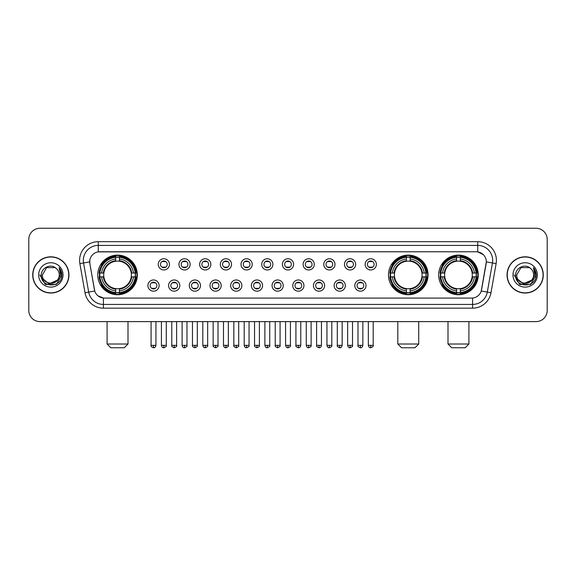 <?xml version="1.0" encoding="UTF-8"?>
<svg xmlns="http://www.w3.org/2000/svg" width="576" height="576" viewBox="0 0 576 576"><rect width="100%" height="100%" fill="white"/><g stroke="black" fill="none" stroke-linecap="round" stroke-linejoin="round"><path stroke-width="0.86" d="M388.469 274.925A19.793 19.793 0 0 0 408.262 294.725A19.793 19.793 0 0 0 428.054 274.925A19.793 19.793 0 0 0 408.262 255.132A19.793 19.793 0 0 0 388.469 274.925M438.667 274.925A19.793 19.793 0 0 0 458.46 294.725A19.793 19.793 0 0 0 478.253 274.925A19.793 19.793 0 0 0 458.46 255.132A19.793 19.793 0 0 0 438.667 274.925M97.747 274.925A19.793 19.793 0 0 0 117.54 294.725A19.793 19.793 0 0 0 137.333 274.925A19.793 19.793 0 0 0 117.54 255.132A19.793 19.793 0 0 0 97.747 274.925M159.113 285.574A5.602 5.602 0 0 1 153.504 291.175A5.602 5.602 0 0 1 147.902 285.574A5.602 5.602 0 0 1 153.504 279.972A5.602 5.602 0 0 1 159.113 285.574M150.149 285.574A3.362 3.362 0 0 0 153.504 288.936A3.362 3.362 0 0 0 156.866 285.574A3.362 3.362 0 0 0 153.504 282.211A3.362 3.362 0 0 0 150.149 285.574M179.798 285.574A5.602 5.602 0 0 1 174.197 291.175A5.602 5.602 0 0 1 168.595 285.574A5.602 5.602 0 0 1 174.197 279.972A5.602 5.602 0 0 1 179.798 285.574M170.834 285.574A3.362 3.362 0 0 0 174.197 288.936A3.362 3.362 0 0 0 177.559 285.574A3.362 3.362 0 0 0 174.197 282.211A3.362 3.362 0 0 0 170.834 285.574M200.491 285.574A5.602 5.602 0 0 1 194.89 291.175A5.602 5.602 0 0 1 189.288 285.574A5.602 5.602 0 0 1 194.89 279.972A5.602 5.602 0 0 1 200.491 285.574M191.527 285.574A3.362 3.362 0 0 0 194.89 288.936A3.362 3.362 0 0 0 198.252 285.574A3.362 3.362 0 0 0 194.89 282.211A3.362 3.362 0 0 0 191.527 285.574M221.184 285.574A5.602 5.602 0 0 1 215.582 291.175A5.602 5.602 0 0 1 209.981 285.574A5.602 5.602 0 0 1 215.582 279.972A5.602 5.602 0 0 1 221.184 285.574M212.22 285.574A3.362 3.362 0 0 0 215.582 288.936A3.362 3.362 0 0 0 218.945 285.574A3.362 3.362 0 0 0 215.582 282.211A3.362 3.362 0 0 0 212.22 285.574M241.877 285.574A5.602 5.602 0 0 1 236.275 291.175A5.602 5.602 0 0 1 230.666 285.574A5.602 5.602 0 0 1 236.275 279.972A5.602 5.602 0 0 1 241.877 285.574M232.913 285.574A3.362 3.362 0 0 0 236.275 288.936A3.362 3.362 0 0 0 239.63 285.574A3.362 3.362 0 0 0 236.275 282.211A3.362 3.362 0 0 0 232.913 285.574M262.562 285.574A5.602 5.602 0 0 1 256.961 291.175A5.602 5.602 0 0 1 251.359 285.574A5.602 5.602 0 0 1 256.961 279.972A5.602 5.602 0 0 1 262.562 285.574M253.598 285.574A3.362 3.362 0 0 0 256.961 288.936A3.362 3.362 0 0 0 260.323 285.574A3.362 3.362 0 0 0 256.961 282.211A3.362 3.362 0 0 0 253.598 285.574M283.255 285.574A5.602 5.602 0 0 1 277.654 291.175A5.602 5.602 0 0 1 272.052 285.574A5.602 5.602 0 0 1 277.654 279.972A5.602 5.602 0 0 1 283.255 285.574M274.291 285.574A3.362 3.362 0 0 0 277.654 288.936A3.362 3.362 0 0 0 281.016 285.574A3.362 3.362 0 0 0 277.654 282.211A3.362 3.362 0 0 0 274.291 285.574M303.948 285.574A5.602 5.602 0 0 1 298.346 291.175A5.602 5.602 0 0 1 292.745 285.574A5.602 5.602 0 0 1 298.346 279.972A5.602 5.602 0 0 1 303.948 285.574M294.984 285.574A3.362 3.362 0 0 0 298.346 288.936A3.362 3.362 0 0 0 301.709 285.574A3.362 3.362 0 0 0 298.346 282.211A3.362 3.362 0 0 0 294.984 285.574M324.641 285.574A5.602 5.602 0 0 1 319.039 291.175A5.602 5.602 0 0 1 313.438 285.574A5.602 5.602 0 0 1 319.039 279.972A5.602 5.602 0 0 1 324.641 285.574M315.677 285.574A3.362 3.362 0 0 0 319.039 288.936A3.362 3.362 0 0 0 322.402 285.574A3.362 3.362 0 0 0 319.039 282.211A3.362 3.362 0 0 0 315.677 285.574M345.334 285.574A5.602 5.602 0 0 1 339.725 291.175A5.602 5.602 0 0 1 334.123 285.574A5.602 5.602 0 0 1 339.725 279.972A5.602 5.602 0 0 1 345.334 285.574M336.37 285.574A3.362 3.362 0 0 0 339.725 288.936A3.362 3.362 0 0 0 343.087 285.574A3.362 3.362 0 0 0 339.725 282.211A3.362 3.362 0 0 0 336.37 285.574M366.019 285.574A5.602 5.602 0 0 1 360.418 291.175A5.602 5.602 0 0 1 354.816 285.574A5.602 5.602 0 0 1 360.418 279.972A5.602 5.602 0 0 1 366.019 285.574M357.055 285.574A3.362 3.362 0 0 0 360.418 288.936A3.362 3.362 0 0 0 363.78 285.574A3.362 3.362 0 0 0 360.418 282.211A3.362 3.362 0 0 0 357.055 285.574M169.452 264.355A5.602 5.602 0 0 1 163.85 269.964A5.602 5.602 0 0 1 158.249 264.355A5.602 5.602 0 0 1 163.85 258.754A5.602 5.602 0 0 1 169.452 264.355M160.488 264.355A3.362 3.362 0 0 0 163.85 267.718A3.362 3.362 0 0 0 167.213 264.355A3.362 3.362 0 0 0 163.85 261A3.362 3.362 0 0 0 160.488 264.355M190.145 264.355A5.602 5.602 0 0 1 184.543 269.964A5.602 5.602 0 0 1 178.942 264.355A5.602 5.602 0 0 1 184.543 258.754A5.602 5.602 0 0 1 190.145 264.355M181.181 264.355A3.362 3.362 0 0 0 184.543 267.718A3.362 3.362 0 0 0 187.906 264.355A3.362 3.362 0 0 0 184.543 261A3.362 3.362 0 0 0 181.181 264.355M210.838 264.355A5.602 5.602 0 0 1 205.236 269.964A5.602 5.602 0 0 1 199.634 264.355A5.602 5.602 0 0 1 205.236 258.754A5.602 5.602 0 0 1 210.838 264.355M201.874 264.355A3.362 3.362 0 0 0 205.236 267.718A3.362 3.362 0 0 0 208.598 264.355A3.362 3.362 0 0 0 205.236 261A3.362 3.362 0 0 0 201.874 264.355M231.53 264.355A5.602 5.602 0 0 1 225.929 269.964A5.602 5.602 0 0 1 220.327 264.355A5.602 5.602 0 0 1 225.929 258.754A5.602 5.602 0 0 1 231.53 264.355M222.566 264.355A3.362 3.362 0 0 0 225.929 267.718A3.362 3.362 0 0 0 229.291 264.355A3.362 3.362 0 0 0 225.929 261A3.362 3.362 0 0 0 222.566 264.355M252.223 264.355A5.602 5.602 0 0 1 246.614 269.964A5.602 5.602 0 0 1 241.013 264.355A5.602 5.602 0 0 1 246.614 258.754A5.602 5.602 0 0 1 252.223 264.355M243.259 264.355A3.362 3.362 0 0 0 246.614 267.718A3.362 3.362 0 0 0 249.977 264.355A3.362 3.362 0 0 0 246.614 261A3.362 3.362 0 0 0 243.259 264.355M272.909 264.355A5.602 5.602 0 0 1 267.307 269.964A5.602 5.602 0 0 1 261.706 264.355A5.602 5.602 0 0 1 267.307 258.754A5.602 5.602 0 0 1 272.909 264.355M263.945 264.355A3.362 3.362 0 0 0 267.307 267.718A3.362 3.362 0 0 0 270.67 264.355A3.362 3.362 0 0 0 267.307 261A3.362 3.362 0 0 0 263.945 264.355M293.602 264.355A5.602 5.602 0 0 1 288 269.964A5.602 5.602 0 0 1 282.398 264.355A5.602 5.602 0 0 1 288 258.754A5.602 5.602 0 0 1 293.602 264.355M284.638 264.355A3.362 3.362 0 0 0 288 267.718A3.362 3.362 0 0 0 291.362 264.355A3.362 3.362 0 0 0 288 261A3.362 3.362 0 0 0 284.638 264.355M314.294 264.355A5.602 5.602 0 0 1 308.693 269.964A5.602 5.602 0 0 1 303.091 264.355A5.602 5.602 0 0 1 308.693 258.754A5.602 5.602 0 0 1 314.294 264.355M305.33 264.355A3.362 3.362 0 0 0 308.693 267.718A3.362 3.362 0 0 0 312.055 264.355A3.362 3.362 0 0 0 308.693 261A3.362 3.362 0 0 0 305.33 264.355M334.987 264.355A5.602 5.602 0 0 1 329.386 269.964A5.602 5.602 0 0 1 323.777 264.355A5.602 5.602 0 0 1 329.386 258.754A5.602 5.602 0 0 1 334.987 264.355M326.023 264.355A3.362 3.362 0 0 0 329.386 267.718A3.362 3.362 0 0 0 332.741 264.355A3.362 3.362 0 0 0 329.386 261A3.362 3.362 0 0 0 326.023 264.355M355.673 264.355A5.602 5.602 0 0 1 350.071 269.964A5.602 5.602 0 0 1 344.47 264.355A5.602 5.602 0 0 1 350.071 258.754A5.602 5.602 0 0 1 355.673 264.355M346.709 264.355A3.362 3.362 0 0 0 350.071 267.718A3.362 3.362 0 0 0 353.434 264.355A3.362 3.362 0 0 0 350.071 261A3.362 3.362 0 0 0 346.709 264.355M376.366 264.355A5.602 5.602 0 0 1 370.764 269.964A5.602 5.602 0 0 1 365.162 264.355A5.602 5.602 0 0 1 370.764 258.754A5.602 5.602 0 0 1 376.366 264.355M367.402 264.355A3.362 3.362 0 0 0 370.764 267.718A3.362 3.362 0 0 0 374.126 264.355A3.362 3.362 0 0 0 370.764 261A3.362 3.362 0 0 0 367.402 264.355M85.018 292.738L79.877 263.606A18.677 18.677 0 0 1 98.266 241.69L477.734 241.69A18.677 18.677 0 0 1 496.123 263.606L490.982 292.738A18.677 18.677 0 0 1 472.594 308.167L103.406 308.167A18.677 18.677 0 0 1 85.018 292.738L88.69 292.09L83.556 262.958A14.94 14.94 0 0 1 98.266 245.419L477.734 245.419A14.94 14.94 0 0 1 492.444 262.958L487.31 292.09A14.94 14.94 0 0 1 472.594 304.43L103.406 304.43A14.94 14.94 0 0 1 88.69 292.09L94.752 291.017L89.834 263.606A10.087 10.087 0 0 1 99.763 251.77L476.237 251.77A10.087 10.087 0 0 1 486.166 263.606L481.558 289.75A10.087 10.087 0 0 1 471.629 298.087L104.371 298.087A10.087 10.087 0 0 1 94.442 289.75L89.834 263.606L89.791 260.359M99.526 276.797A18.115 18.115 0 0 1 99.526 273.06M440.438 276.797A18.115 18.115 0 0 1 440.438 273.06M390.247 276.797A18.115 18.115 0 0 1 390.247 273.06M32.724 274.925A18.115 18.115 0 0 0 50.839 293.04A18.115 18.115 0 0 0 68.947 274.925A18.115 18.115 0 0 0 50.839 256.817A18.115 18.115 0 0 0 32.724 274.925M507.053 274.925A18.115 18.115 0 0 0 525.161 293.04A18.115 18.115 0 0 0 543.276 274.925A18.115 18.115 0 0 0 525.161 256.817A18.115 18.115 0 0 0 507.053 274.925M98.266 241.69L98.266 251.885L476.237 251.77L477.734 251.885L483.365 254.722M471.629 298.087L104.371 298.087M103.406 308.167L103.406 298.037L98.021 295.834M496.123 263.606L486.324 261.878L481.248 291.017L490.982 292.738M547.2 239.443A11.203 11.203 0 0 0 535.997 228.24L40.003 228.24A11.203 11.203 0 0 0 28.8 239.443L28.8 310.406A11.203 11.203 0 0 0 40.003 321.617L535.997 321.617A11.203 11.203 0 0 0 547.2 310.406L547.2 239.443L547.2 310.406M28.8 239.443L28.8 310.406M535.997 228.24L40.003 228.24M40.003 321.617L535.997 321.617M68.76 274.925A17.928 17.928 0 0 0 50.839 257.004A17.928 17.928 0 0 0 32.911 274.925A17.928 17.928 0 0 0 50.839 292.853A17.928 17.928 0 0 0 68.76 274.925M57.845 279.9L49.039 283.889L41.566 277.668M59.278 274.925C59.796 285.818 41.875 285.818 42.394 274.925L46.613 267.617L55.058 267.617L56.369 268.553C51.185 263.124 41.213 267.595 41.306 274.925C40.356 287.957 61.481 288.302 61.826 275.558L61.841 274.925C61.812 272.16 60.89 269.726 59.083 267.631L60.538 274.925L57.305 280.354A8.438 8.438 0 0 0 59.278 274.925C59.796 285.818 41.875 285.818 42.394 274.925L46.613 267.617L55.058 267.617L56.369 268.553L55.058 267.617L46.613 267.617L42.394 274.925C41.875 285.818 59.796 285.818 59.278 274.925A8.438 8.438 0 0 0 56.369 268.553M57.305 280.354C52.826 286.409 41.954 282.535 42.394 274.925M38.657 274.925A12.175 12.175 0 0 0 50.839 287.107A12.175 12.175 0 0 0 63.014 274.925A12.175 12.175 0 0 0 50.839 262.75A12.175 12.175 0 0 0 38.657 274.925M59.083 267.631L61.841 275.249L61.33 271.591L61.841 275.249L61.33 271.591L61.841 275.249L59.162 267.725L61.841 275.249L59.162 267.725L61.841 274.925L56.34 284.465L45.331 284.465L39.83 274.925M59.162 267.725L61.841 275.256M543.089 274.925A17.928 17.928 0 0 0 525.161 257.004A17.928 17.928 0 0 0 507.24 274.925A17.928 17.928 0 0 0 525.161 292.853A17.928 17.928 0 0 0 543.089 274.925M532.174 279.9L523.368 283.889L515.894 277.668M533.606 274.925C534.125 285.818 516.204 285.818 516.722 274.925L520.942 267.617L529.387 267.617L530.69 268.553C525.514 263.124 515.542 267.595 515.635 274.925C514.685 287.957 535.81 288.302 536.155 275.558L536.17 274.925C536.141 272.16 535.219 269.726 533.412 267.631L534.866 274.925L531.634 280.354A8.438 8.438 0 0 0 533.606 274.925C534.125 285.818 516.204 285.818 516.722 274.925L520.942 267.617L529.387 267.617L530.69 268.553L529.387 267.617L520.942 267.617L516.722 274.925C516.204 285.818 534.125 285.818 533.606 274.925A8.438 8.438 0 0 0 530.69 268.553M531.634 280.354C527.155 286.409 516.283 282.535 516.722 274.925M512.986 274.925A12.175 12.175 0 0 0 525.161 287.107A12.175 12.175 0 0 0 537.343 274.925A12.175 12.175 0 0 0 525.161 262.75A12.175 12.175 0 0 0 512.986 274.925M533.412 267.631L536.17 275.249L535.658 271.591L536.17 275.249L535.658 271.591L536.17 275.249L533.491 267.725L536.17 275.249L533.491 267.725L536.17 274.925L530.669 284.465L519.66 284.465L514.159 274.925M533.491 267.725L536.17 275.256M124.265 347.76L110.815 347.76L107.086 344.023L128.002 344.023L124.265 347.76M119.405 292.608L119.405 293.357A18.526 18.526 0 0 0 135.972 276.797L135.223 276.797A17.777 17.777 0 0 1 119.405 292.608L119.405 290.88A16.063 16.063 0 0 0 133.488 276.797L131.234 276.797A13.817 13.817 0 0 0 119.405 261.238L119.405 257.249A17.777 17.777 0 0 1 135.223 273.06L135.972 273.06A18.526 18.526 0 0 0 119.405 256.5L119.405 257.249M99.864 276.797L99.108 276.797A18.526 18.526 0 0 0 115.675 293.357L115.675 292.608A17.777 17.777 0 0 1 99.864 276.797L101.592 276.797A16.063 16.063 0 0 0 115.675 290.88L115.675 288.619A13.817 13.817 0 0 0 131.234 276.797L131.782 276.797A14.364 14.364 0 0 1 119.405 289.174L119.405 290.88M115.675 257.249L115.675 256.5A18.526 18.526 0 0 0 99.108 273.06L99.864 273.06A17.777 17.777 0 0 1 115.675 257.249L115.675 258.977A16.063 16.063 0 0 0 101.592 273.06L103.846 273.06A13.817 13.817 0 0 0 115.675 288.619L115.675 289.174A14.364 14.364 0 0 1 103.298 276.797L101.592 276.797M99.9 276.797A17.741 17.741 0 0 1 99.9 273.06M119.405 257.285A17.741 17.741 0 0 0 115.675 257.285M135.18 273.06A17.741 17.741 0 0 1 135.18 276.797M135.223 273.06L133.488 273.06A16.063 16.063 0 0 0 119.405 258.977M133.488 276.797L135.223 276.797M115.675 290.88L115.675 292.608M131.234 273.06L133.488 273.06M119.405 288.641L119.405 289.174M115.675 288.619A13.817 13.817 0 0 1 103.846 276.797L103.298 276.797M119.405 292.572A17.741 17.741 0 0 1 115.675 292.572M101.592 273.06L99.864 273.06M115.675 261.209L115.675 258.977M119.405 261.238A13.817 13.817 0 0 0 103.846 273.06L103.298 273.06A14.364 14.364 0 0 1 115.675 260.683M119.405 261.216L119.405 260.683A14.364 14.364 0 0 1 131.782 273.06M102.002 264.845L100.944 264.845A19.418 19.418 0 0 1 136.958 274.925A19.418 19.418 0 0 1 100.944 285.012L102.002 285.012M414.986 347.76L401.537 347.76L397.807 344.023L418.723 344.023L414.986 347.76M410.134 292.608L410.134 293.357A18.526 18.526 0 0 0 426.694 276.797L425.945 276.797A17.777 17.777 0 0 1 410.134 292.608L410.134 290.88A16.063 16.063 0 0 0 424.217 276.797L421.956 276.797A13.817 13.817 0 0 0 410.134 261.238L410.134 257.249A17.777 17.777 0 0 1 425.945 273.06L426.694 273.06A18.526 18.526 0 0 0 410.134 256.5L410.134 257.249M390.586 276.797L389.83 276.797A18.526 18.526 0 0 0 406.397 293.357L406.397 292.608A17.777 17.777 0 0 1 390.586 276.797L392.314 276.797A16.063 16.063 0 0 0 406.397 290.88L406.397 288.619A13.817 13.817 0 0 0 421.956 276.797L422.51 276.797A14.364 14.364 0 0 1 410.134 289.174L410.134 290.88M406.397 257.249L406.397 256.5A18.526 18.526 0 0 0 389.83 273.06L390.586 273.06A17.777 17.777 0 0 1 406.397 257.249L406.397 258.977A16.063 16.063 0 0 0 392.314 273.06L394.567 273.06A13.817 13.817 0 0 0 406.397 288.619L406.397 289.174A14.364 14.364 0 0 1 394.02 276.797L392.314 276.797M390.622 276.797A17.741 17.741 0 0 1 390.622 273.06M410.134 257.285A17.741 17.741 0 0 0 406.397 257.285M425.902 273.06A17.741 17.741 0 0 1 425.902 276.797M425.945 273.06L424.217 273.06A16.063 16.063 0 0 0 410.134 258.977M424.217 276.797L425.945 276.797M406.397 290.88L406.397 292.608M421.956 273.06L424.217 273.06M410.134 288.641L410.134 289.174M406.397 288.619A13.817 13.817 0 0 1 394.567 276.797L394.02 276.797M410.134 292.572A17.741 17.741 0 0 1 406.397 292.572M392.314 273.06L390.586 273.06M406.397 261.209L406.397 258.977M410.134 261.238A13.817 13.817 0 0 0 394.567 273.06L394.02 273.06A14.364 14.364 0 0 1 406.397 260.683M410.134 261.216L410.134 260.683A14.364 14.364 0 0 1 422.51 273.06M392.724 264.845L391.666 264.845A19.418 19.418 0 0 1 427.687 274.925A19.418 19.418 0 0 1 391.666 285.012L392.724 285.012M465.185 347.76L451.735 347.76L447.998 344.023L468.914 344.023L465.185 347.76M460.325 292.608L460.325 293.357A18.526 18.526 0 0 0 476.892 276.797L476.136 276.797A17.777 17.777 0 0 1 460.325 292.608L460.325 290.88A16.063 16.063 0 0 0 474.408 276.797L472.154 276.797A13.817 13.817 0 0 0 460.325 261.238L460.325 257.249A17.777 17.777 0 0 1 476.136 273.06L476.892 273.06A18.526 18.526 0 0 0 460.325 256.5L460.325 257.249M440.777 276.797L440.028 276.797A18.526 18.526 0 0 0 456.595 293.357L456.595 292.608A17.777 17.777 0 0 1 440.777 276.797L442.512 276.797A16.063 16.063 0 0 0 456.595 290.88L456.595 288.619A13.817 13.817 0 0 0 472.154 276.797L472.702 276.797A14.364 14.364 0 0 1 460.325 289.174L460.325 290.88M456.595 257.249L456.595 256.5A18.526 18.526 0 0 0 440.028 273.06L440.777 273.06A17.777 17.777 0 0 1 456.595 257.249L456.595 258.977A16.063 16.063 0 0 0 442.512 273.06L444.766 273.06A13.817 13.817 0 0 0 456.595 288.619L456.595 289.174A14.364 14.364 0 0 1 444.218 276.797L442.512 276.797M440.82 276.797A17.741 17.741 0 0 1 440.82 273.06M460.325 257.285A17.741 17.741 0 0 0 456.595 257.285M476.1 273.06A17.741 17.741 0 0 1 476.1 276.797M476.136 273.06L474.408 273.06A16.063 16.063 0 0 0 460.325 258.977M474.408 276.797L476.136 276.797M456.595 290.88L456.595 292.608M472.154 273.06L474.408 273.06M460.325 288.641L460.325 289.174M456.595 288.619A13.817 13.817 0 0 1 444.766 276.797L444.218 276.797M460.325 292.572A17.741 17.741 0 0 1 456.595 292.572M442.512 273.06L440.777 273.06M456.595 261.209L456.595 258.977M460.325 261.238A13.817 13.817 0 0 0 444.766 273.06L444.218 273.06A14.364 14.364 0 0 1 456.595 260.683M460.325 261.216L460.325 260.683A14.364 14.364 0 0 1 472.702 273.06M442.922 264.845L441.864 264.845A19.418 19.418 0 0 1 477.878 274.925A19.418 19.418 0 0 1 441.864 285.012L442.922 285.012M162.734 267.53L162.734 266.998A2.866 2.866 0 0 0 164.974 266.998L164.974 267.53M164.974 261.187L164.974 261.72A2.866 2.866 0 0 0 162.734 261.72L162.734 261.187M183.427 267.53L183.427 266.998A2.866 2.866 0 0 0 185.666 266.998L185.666 267.53M185.666 261.187L185.666 261.72A2.866 2.866 0 0 0 183.427 261.72L183.427 261.187M204.113 267.53L204.113 266.998A2.866 2.866 0 0 0 206.359 266.998L206.359 267.53M206.359 261.187L206.359 261.72A2.866 2.866 0 0 0 204.113 261.72L204.113 261.187M224.806 267.53L224.806 266.998A2.866 2.866 0 0 0 227.045 266.998L227.045 267.53M227.045 261.187L227.045 261.72A2.866 2.866 0 0 0 224.806 261.72L224.806 261.187M245.498 267.53L245.498 266.998A2.866 2.866 0 0 0 247.738 266.998L247.738 267.53M247.738 261.187L247.738 261.72A2.866 2.866 0 0 0 245.498 261.72L245.498 261.187M266.191 267.53L266.191 266.998A2.866 2.866 0 0 0 268.43 266.998L268.43 267.53M268.43 261.187L268.43 261.72A2.866 2.866 0 0 0 266.191 261.72L266.191 261.187M286.877 267.53L286.877 266.998A2.866 2.866 0 0 0 289.123 266.998L289.123 267.53M289.123 261.187L289.123 261.72A2.866 2.866 0 0 0 286.877 261.72L286.877 261.187M307.57 267.53L307.57 266.998A2.866 2.866 0 0 0 309.809 266.998L309.809 267.53M309.809 261.187L309.809 261.72A2.866 2.866 0 0 0 307.57 261.72L307.57 261.187M328.262 267.53L328.262 266.998A2.866 2.866 0 0 0 330.502 266.998L330.502 267.53M330.502 261.187L330.502 261.72A2.866 2.866 0 0 0 328.262 261.72L328.262 261.187M348.955 267.53L348.955 266.998A2.866 2.866 0 0 0 351.194 266.998L351.194 267.53M351.194 261.187L351.194 261.72A2.866 2.866 0 0 0 348.955 261.72L348.955 261.187M369.641 267.53L369.641 266.998A2.866 2.866 0 0 0 371.887 266.998L371.887 267.53M371.887 261.187L371.887 261.72A2.866 2.866 0 0 0 369.641 261.72L369.641 261.187M152.388 288.742L152.388 288.209A2.866 2.866 0 0 0 154.627 288.209L154.627 288.742M154.627 282.406L154.627 282.938A2.866 2.866 0 0 0 152.388 282.938L152.388 282.406M173.081 288.742L173.081 288.209A2.866 2.866 0 0 0 175.32 288.209L175.32 288.742M175.32 282.406L175.32 282.938A2.866 2.866 0 0 0 173.081 282.938L173.081 282.406M193.766 288.742L193.766 288.209A2.866 2.866 0 0 0 196.013 288.209L196.013 288.742M196.013 282.406L196.013 282.938A2.866 2.866 0 0 0 193.766 282.938L193.766 282.406M214.459 288.742L214.459 288.209A2.866 2.866 0 0 0 216.698 288.209L216.698 288.742M216.698 282.406L216.698 282.938A2.866 2.866 0 0 0 214.459 282.938L214.459 282.406M235.152 288.742L235.152 288.209A2.866 2.866 0 0 0 237.391 288.209L237.391 288.742M237.391 282.406L237.391 282.938A2.866 2.866 0 0 0 235.152 282.938L235.152 282.406M255.845 288.742L255.845 288.209A2.866 2.866 0 0 0 258.084 288.209L258.084 288.742M258.084 282.406L258.084 282.938A2.866 2.866 0 0 0 255.845 282.938L255.845 282.406M276.53 288.742L276.53 288.209A2.866 2.866 0 0 0 278.777 288.209L278.777 288.742M278.777 282.406L278.777 282.938A2.866 2.866 0 0 0 276.53 282.938L276.53 282.406M297.223 288.742L297.223 288.209A2.866 2.866 0 0 0 299.47 288.209L299.47 288.742M299.47 282.406L299.47 282.938A2.866 2.866 0 0 0 297.223 282.938L297.223 282.406M317.916 288.742L317.916 288.209A2.866 2.866 0 0 0 320.155 288.209L320.155 288.742M320.155 282.406L320.155 282.938A2.866 2.866 0 0 0 317.916 282.938L317.916 282.406M338.609 288.742L338.609 288.209A2.866 2.866 0 0 0 340.848 288.209L340.848 288.742M340.848 282.406L340.848 282.938A2.866 2.866 0 0 0 338.609 282.938L338.609 282.406M359.302 288.742L359.302 288.209A2.866 2.866 0 0 0 361.541 288.209L361.541 288.742M361.541 282.406L361.541 282.938A2.866 2.866 0 0 0 359.302 282.938L359.302 282.406M477.734 241.69L477.734 251.885M79.877 263.606L83.556 262.958A14.94 14.94 0 0 1 83.326 260.359M83.556 262.958L89.676 261.878M472.594 298.037L472.594 308.167M119.405 288.619A13.817 13.817 0 0 0 131.234 276.797M115.675 292.738A17.906 17.906 0 0 0 119.405 292.738M135.353 276.797A17.906 17.906 0 0 0 135.353 273.06M119.405 257.119A17.906 17.906 0 0 0 115.675 257.119M410.134 288.619A13.817 13.817 0 0 0 421.956 276.797M406.397 292.738A17.906 17.906 0 0 0 410.134 292.738M426.074 276.797A17.906 17.906 0 0 0 426.074 273.06M410.134 257.119A17.906 17.906 0 0 0 406.397 257.119M460.325 288.619A13.817 13.817 0 0 0 472.154 276.797M456.595 292.738A17.906 17.906 0 0 0 460.325 292.738M476.273 276.797A17.906 17.906 0 0 0 476.273 273.06M460.325 257.119A17.906 17.906 0 0 0 456.595 257.119M163.85 345.334L161.424 345.334C161.849 347.062 162.655 347.868 163.85 347.76L163.85 345.334L166.284 345.334L166.284 321.617M184.543 345.334L182.117 345.334C182.542 347.062 183.348 347.868 184.543 347.76L184.543 345.334L186.97 345.334L186.97 321.617M205.236 345.334L202.81 345.334C203.234 347.062 204.041 347.868 205.236 347.76L205.236 345.334L207.662 345.334L207.662 321.617M225.929 345.334L223.495 345.334C223.92 347.062 224.734 347.868 225.929 347.76L225.929 345.334L228.355 345.334L228.355 321.617M246.614 345.334L244.188 345.334C244.613 347.062 245.426 347.868 246.614 347.76L246.614 345.334L249.048 345.334L249.048 321.617M267.307 345.334L264.881 345.334C265.306 347.062 266.112 347.868 267.307 347.76L267.307 345.334L269.734 345.334L269.734 321.617M288 345.334L285.574 345.334C285.998 347.062 286.805 347.868 288 347.76L288 345.334L290.426 345.334L290.426 321.617M308.693 345.334L306.266 345.334C306.684 347.062 307.498 347.868 308.693 347.76L308.693 345.334L311.119 345.334L311.119 321.617M329.386 345.334L326.952 345.334C327.377 347.062 328.19 347.868 329.386 347.76L329.386 345.334L331.812 345.334L331.812 321.617M350.071 345.334L347.645 345.334C348.07 347.062 348.876 347.868 350.071 347.76L350.071 345.334L352.505 345.334L352.505 321.617M370.764 345.334L368.338 345.334C368.762 347.062 369.569 347.868 370.764 347.76L370.764 345.334L373.19 345.334L373.19 321.617M153.504 345.334L151.078 345.334C150.588 346.104 151.394 346.918 153.504 347.76L153.504 345.334L155.938 345.334L155.938 321.617M174.197 345.334L171.77 345.334C171.281 346.104 172.087 346.918 174.197 347.76L174.197 345.334L176.623 345.334L176.623 321.617M194.89 345.334L192.463 345.334C191.966 346.104 192.78 346.918 194.89 347.76L194.89 345.334L197.316 345.334L197.316 321.617M215.582 345.334L213.156 345.334C212.659 346.104 213.473 346.918 215.582 347.76L215.582 345.334L218.009 345.334L218.009 321.617M236.275 345.334L233.842 345.334C233.352 346.104 234.158 346.918 236.275 347.76L236.275 345.334L238.702 345.334L238.702 321.617M256.961 345.334L254.534 345.334C254.045 346.104 254.851 346.918 256.961 347.76L256.961 345.334L259.394 345.334L259.394 321.617M277.654 345.334L275.227 345.334C274.738 346.104 275.544 346.918 277.654 347.76L277.654 345.334L280.08 345.334L280.08 321.617M298.346 345.334L295.92 345.334C295.423 346.104 296.237 346.918 298.346 347.76L298.346 345.334L300.773 345.334L300.773 321.617M319.039 345.334L316.606 345.334C316.116 346.104 316.922 346.918 319.039 347.76L319.039 345.334L321.466 345.334L321.466 321.617M339.725 345.334L337.298 345.334C336.809 346.104 337.615 346.918 339.725 347.76L339.725 345.334L342.158 345.334L342.158 321.617M360.418 345.334L357.991 345.334C357.502 346.104 358.308 346.918 360.418 347.76L360.418 345.334L362.844 345.334L362.844 321.617M128.002 321.617L128.002 344.023M107.086 321.617L107.086 344.023M418.723 321.617L418.723 344.023M397.807 321.617L397.807 344.023M468.914 321.617L468.914 344.023M447.998 321.617L447.998 344.023M161.424 345.334L161.424 321.617M166.284 345.334C166.774 346.104 165.967 346.918 163.85 347.76M182.117 345.334L182.117 321.617M186.97 345.334C187.466 346.104 186.653 346.918 184.543 347.76M202.81 345.334L202.81 321.617M207.662 345.334C208.152 346.104 207.346 346.918 205.236 347.76M223.495 345.334L223.495 321.617M228.355 345.334C228.845 346.104 228.038 346.918 225.929 347.76M244.188 345.334L244.188 321.617M249.048 345.334C249.538 346.104 248.731 346.918 246.614 347.76M264.881 345.334L264.881 321.617M269.734 345.334C270.23 346.104 269.417 346.918 267.307 347.76M285.574 345.334L285.574 321.617M290.426 345.334C290.923 346.104 290.11 346.918 288 347.76M306.266 345.334L306.266 321.617M311.119 345.334C311.609 346.104 310.802 346.918 308.693 347.76M326.952 345.334L326.952 321.617M331.812 345.334C332.302 346.104 331.495 346.918 329.386 347.76M347.645 345.334L347.645 321.617M352.505 345.334C352.994 346.104 352.188 346.918 350.071 347.76M368.338 345.334L368.338 321.617M373.19 345.334C373.687 346.104 372.874 346.918 370.764 347.76M151.078 345.334L151.078 321.617M155.938 345.334C155.513 347.062 154.699 347.868 153.504 347.76M171.77 345.334L171.77 321.617M176.623 345.334C177.12 346.104 176.306 346.918 174.197 347.76M192.463 345.334L192.463 321.617M197.316 345.334C197.813 346.104 196.999 346.918 194.89 347.76M213.156 345.334L213.156 321.617M218.009 345.334C218.498 346.104 217.692 346.918 215.582 347.76M233.842 345.334L233.842 321.617M238.702 345.334C239.191 346.104 238.385 346.918 236.275 347.76M254.534 345.334L254.534 321.617M259.394 345.334C259.884 346.104 259.078 346.918 256.961 347.76M275.227 345.334L275.227 321.617M280.08 345.334C280.577 346.104 279.763 346.918 277.654 347.76M295.92 345.334L295.92 321.617M300.773 345.334C300.348 347.062 299.542 347.868 298.346 347.76M316.606 345.334L316.606 321.617M321.466 345.334C321.041 347.062 320.234 347.868 319.039 347.76M337.298 345.334L337.298 321.617M342.158 345.334C341.734 347.062 340.92 347.868 339.725 347.76M357.991 345.334L357.991 321.617M362.844 345.334C362.426 347.062 361.613 347.868 360.418 347.76"/></g></svg>
